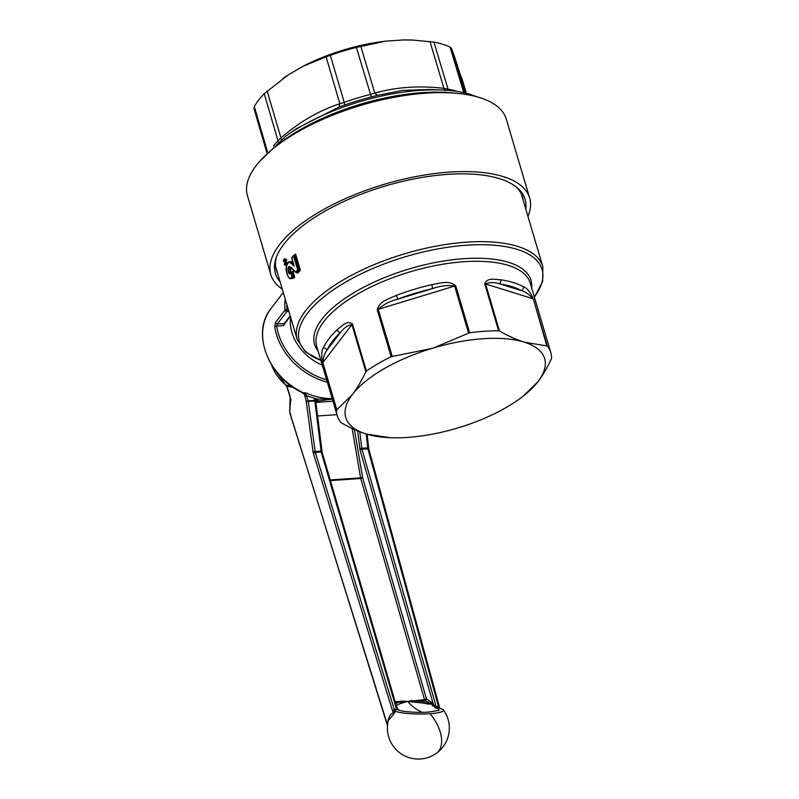 <?xml version="1.0" encoding="UTF-8"?>
<svg xmlns="http://www.w3.org/2000/svg" width="799" height="799" viewBox="0 0 799 799"><rect width="100%" height="100%" fill="white"/><g stroke="black" fill="none" stroke-linecap="round" stroke-linejoin="round"><path stroke-width="1.2" d="M395.355 702.441L402.926 701.672L402.696 701.152L407.56 701.402L402.926 701.672L403.745 702.551L407.57 701.402A30.961 18.017 -125.7 0 0 422.321 712.328M412.104 700.513L407.57 701.402L424.519 699.664A1.528 0.679 -93.9 0 0 424.968 700.403L412.324 701.023L412.304 701.961L407.57 701.402M395.735 703.729A23.121 6.502 4.4 0 1 399.7 702.141A3.046 2.267 75.4 0 1 401.218 703.41A21.044 5.913 4.4 0 0 396.414 706.036M401.218 703.41L403.745 702.551M416.049 702.391L415.999 701.023A23.121 6.502 4.4 0 1 428.594 702.75A3.046 1.388 103 0 0 427.515 703.969A21.044 5.913 4.4 0 0 416.049 702.391L412.304 701.961M397.073 708.443L396.454 708.773L398.971 710.311L395.605 706.076L321.218 452.024L314.846 400.878L315.555 400.868L314.416 399.27L317.622 399.051A1.528 0.679 86.1 0 1 317.463 401.118L315.855 402.137M431.1 701.872A1.528 1.298 -57.1 0 1 430.192 703.25L430.012 704.119L431.39 703.929L432.139 702.98L426.446 698.855L424.519 699.664L360.739 478.501L330.406 480.579M432.139 702.98A22.362 9.888 -93.8 0 0 433.547 704.948L432.878 705.986L431.39 703.929L424.968 700.403A1.528 1.298 -57.1 0 0 426.446 698.855L362.656 477.702L360.739 478.501L360.589 477.862L330.217 479.939M430.012 704.119L427.515 703.969M432.878 705.986L434.626 706.526L435.125 707.824L437.443 706.945M435.795 706.446L435.245 703.36C435.255 705.757 434.696 706.286 433.547 704.948L434.626 706.526L435.795 706.446L435.125 707.824C439.031 708.763 440.049 709.732 438.172 710.74M398.971 710.311C397.023 709.152 395.765 709.452 395.185 711.19A24.989 3.955 0.6 0 0 429.942 713.697A24.989 3.955 0.6 0 0 442.446 711.48A24.989 3.955 0.6 0 0 443.405 709.852L437.393 706.935M394.696 712.778A29.703 23.9 38.1 0 1 395.185 711.19A1.528 0.879 19.7 0 1 394.326 711.32L394.696 712.778L388.354 720.568A30.961 30.961 0 0 0 436.454 753.237A30.961 18.017 -125.7 0 0 429.942 713.697M285.882 385.128L286.921 386.297L293.223 387.355M395.605 706.076L396.454 708.773L394.346 709.702L394.326 711.32L393.258 712.388L393.997 711.5M287.72 386.906L286.921 386.297L290.237 396.893A1.528 0.599 162.6 0 0 290.137 397.233A1.528 0.599 162.6 0 0 290.147 397.243L289.677 412.174L290.636 400.369L291.325 399.82M290.776 414.152L289.977 413.542L387.635 725.272M393.378 713.617L393.507 712.788A17.368 7.81 -94.9 0 0 387.485 725.013L387.535 725.582M315.865 402.626L315.555 400.868L316.234 400.259L315.655 399.81L315.255 400.399A1.528 0.609 -16.6 0 0 314.746 400.369L308.174 400.828A1.528 0.599 162.6 0 0 306.267 401.667L313.038 451.805L321.018 451.055M439.021 707.345L438.521 706.676A1.528 0.609 -15.3 0 1 439.44 706.985L368.818 449.138L367.121 434.296M271.59 364.943A41.878 33.538 37.4 0 0 285.852 385.118L291.415 386.097M315.655 399.81L314.416 399.27L314.846 400.878L306.267 401.667L304.379 393.018L302.511 392.549L303.68 392.928L302.511 392.549L304.249 394.287L305.857 394.287L305.588 392.818L303.68 392.928A61.004 48.849 37.4 0 1 270.971 308.604C250.886 332.664 268.324 377.817 303.101 392.978L303.081 392.898M315.915 401.907L316.933 401.148L316.234 400.259M392.429 710.531L313.358 453.263A1.528 0.589 -17.1 0 1 315.275 452.434L394.346 709.702L392.429 710.531L393.258 712.388M305.857 394.287L306.516 395.525A1.528 0.599 162.6 0 0 304.609 396.364M389.982 437.712L366.122 433.987C358.322 431.54 350.072 427.835 341.363 422.861L340.823 422.451A111.331 44.884 -16.5 0 1 337.308 415.84A111.331 44.884 -16.5 0 1 336.549 410.097L352.439 394.446C357.223 388.164 361.697 380.584 365.862 371.705L366.431 371.046A111.331 44.884 -16.5 0 1 391.14 356.704L431.51 348.534A103.71 41.808 -16.5 0 1 433.857 347.835L431.51 348.534A103.71 41.808 163.5 0 0 352.439 394.446A103.71 41.808 163.5 0 0 366.122 433.987A103.71 41.808 163.5 0 0 389.982 437.712A103.71 41.808 163.5 0 0 456.539 428.324A103.71 41.808 -16.5 0 0 458.876 427.625A103.71 41.808 163.5 0 0 518.531 399.63A103.71 41.808 163.5 0 0 537.947 381.722C542.731 375.44 547.205 367.86 551.37 358.971L551.55 358.342A111.331 44.884 -16.5 0 0 550.801 352.599A111.331 44.884 -16.5 0 0 547.275 345.987L524.264 342.172C516.464 339.725 508.204 336.009 499.505 331.046L498.636 330.826A111.331 44.884 -16.5 0 0 469.652 332.813L468.584 333.163L454.631 286.072L378.267 309.303C383.17 304.659 389.722 301.263 397.932 299.116L396.254 295.44A111.331 44.884 -16.5 0 1 416.379 288.679A111.331 44.884 -16.5 0 1 431.879 284.604C439.4 283.635 448.698 279.63 455.74 285.822L454.631 286.072C447.969 284.943 440.619 285.782 432.579 288.579L431.879 284.604M468.584 333.163L433.847 347.815A103.71 41.808 163.5 0 1 524.264 342.172A103.71 41.808 163.5 0 1 537.947 381.722L522.546 396.783L518.531 399.63M523.265 286.731A3.046 2.597 -60.7 0 1 521.467 290.646L500.004 283.955A108.284 43.655 -16.5 0 1 521.467 290.646C525.712 291.935 529.507 294.621 532.853 298.696L485.552 283.955C489.368 282.107 494.182 282.107 500.004 283.955L501.203 279.85A111.331 44.884 -16.5 0 1 523.265 286.731C526.831 287.8 530.196 291.895 533.362 298.996L546.806 345.787M365.862 371.705L351.91 324.604L322.846 362.586C323.225 357.373 324.694 353.088 327.27 349.722L340.454 332.494C344.059 327.77 347.885 325.143 351.91 324.604L352.509 324.054C346.846 319.69 341.103 326.911 337.158 329.757A3.046 2.177 -133.3 0 0 340.454 332.494A108.284 43.655 -16.5 0 0 327.27 349.722L323.595 347.475A111.331 44.884 -16.5 0 1 337.158 329.757M332.274 398.861L317.622 399.051A62.532 50.067 37.4 0 1 306.516 395.525L308.274 401.328L315.275 452.434L321.218 452.024L322.027 452.643L321.218 452.024M499.505 331.046L485.552 283.955A3.046 1.228 163.5 0 0 484.723 283.835C487.18 276.993 496.159 279.74 501.203 279.85M336.798 409.677L322.846 362.586A3.046 1.228 163.5 0 0 322.636 363.106C321.178 355.485 321.498 350.272 323.595 347.475M392.219 356.394L378.267 309.303A3.046 1.228 163.5 0 0 377.218 309.712C379.655 300.644 389.483 298.816 396.254 295.44M332.204 398.611A61.004 48.849 37.4 0 1 305.588 392.818L304.149 392.758M284.304 264.129L285.413 263.82L284.704 264.579L284.304 264.129M285.163 265.378L286.292 264.779L285.163 265.378L284.264 264.04L285.303 262.382L286.232 263.57L285.952 264.369L286.162 263.58L285.413 263.82L285.952 264.369L285.413 263.82M285.103 258.846L285.942 260.035L284.923 260.883L285.133 260.094L283.275 260.644L284.484 261.353L284.384 260.334L283.675 261.093M285.123 260.873L286.292 261.333L285.942 260.035L285.003 261.842L284.134 261.892L283.226 260.554L284.274 258.896L285.193 260.084L284.923 260.883L284.384 260.334M291.565 277.213L292.953 276.834L290.856 278.611L293.083 277.662L291.565 277.213C286.541 283.605 283.825 257.228 290.606 262.961L294.162 266.147L291.855 257.678M291.725 257.937A130.247 52.504 163.5 0 1 293.543 255.91L294.132 255.071L293.543 255.91L297.667 269.822A130.247 52.504 163.5 0 0 295.72 272L290.037 266.796C286.941 264.109 288.039 276.464 290.516 273.468L291.545 272.079L292.953 276.834M326.631 379.805A59.476 47.63 -142.6 0 1 276.684 326.102L274.726 326.731L275.495 322.496A1.528 1.218 -142.6 0 0 277.303 324.004L284.274 323.525L283.585 325.622L284.764 323.465M283.585 325.622L276.684 326.102L277.303 324.004L286.861 311.52A1.528 1.218 37.4 0 1 285.043 310.022L287.011 309.463A1.528 0.679 86.1 0 1 286.861 311.52L288.868 311.39M286.142 262.332L286.981 263.52L285.513 264.839L284.704 264.579M284.134 261.892L286.292 261.333L286.731 259.695L284.953 258.856M290.856 278.611C289.977 279.29 288.789 277.982 287.3 274.666C285.183 269.203 285.922 264.859 289.518 261.643L291.226 262.372L290.606 262.961M297.667 269.822L298.566 270.052L294.132 255.071L295.64 254.172A128.11 51.645 163.5 0 0 294.851 255.021M298.626 270.052L299.445 269.992A128.719 51.895 -16.5 0 0 297.108 272.599L295.72 272L296.289 272.659A129.628 52.265 -16.5 0 1 298.626 270.052L298.566 270.052M292.034 276.614L290.936 272.928L292.973 271.171L292.134 272.239C290.466 274.227 289.757 265.957 291.795 267.775M287.101 265.038L286.292 264.779L286.981 263.52L286.152 264.359M291.016 278.601L293.792 278.162L294.701 277.003L292.963 276.834M289.448 261.643L292.684 261.732L292.074 262.312L289.518 261.643M299.445 269.992L300.394 270.232L295.64 254.172L295.061 255.001L299.495 269.992M322.257 365.043A44.225 35.416 -142.6 0 1 290.616 317.283M286.491 265.827L286.092 265.298M285.992 262.342L287.63 262.791M286.072 261.553L285.702 262.362M285.513 262.372L285.063 261.822M292.364 272.02L292.973 271.171L294.701 277.003M296.958 272.609L297.677 273.258A128.11 51.645 -16.5 0 1 300.394 270.232M515.944 186.716A128.409 51.765 -16.5 0 1 522.546 197.083A128.409 51.765 -16.5 0 1 523.265 200.589M283.246 78.282A103.71 41.808 -16.5 0 1 283.475 78.122A103.71 41.808 -16.5 0 1 288.089 74.976L303.181 66.217A103.71 41.808 -16.5 0 1 385.527 41.168L403.235 39.95L413.083 40.09L433.917 42.087A111.101 44.794 163.5 0 1 441.048 43.765A111.101 44.794 163.5 0 1 450.057 47.121L451.445 48.19L454.241 55.85L466.346 93.263L461.652 77.683M403.235 39.95A103.71 41.808 -16.5 0 1 412.014 40.04L413.083 40.09M288.089 74.976L264.249 93.703A111.101 44.794 163.5 0 0 254.332 106.657L253.912 108.284L266.776 152.469L253.912 108.284M303.181 66.217L326.092 56.789L339.865 103.73L344.239 102.382L330.337 55.331L326.092 56.789M385.527 41.168L356.384 47.411A111.101 44.794 163.5 0 0 330.337 55.331M277.603 273.358A128.409 51.765 -16.5 0 1 276.294 270.022A128.409 51.765 -16.5 0 1 276.194 257.737M525.762 209.028A130.247 52.504 163.5 0 0 517.223 187.755A130.247 52.504 163.5 0 0 497.697 178.127A130.247 52.504 163.5 0 0 366.341 192.259A130.247 52.504 163.5 0 0 275.685 259.305A130.247 52.504 163.5 0 0 280.099 281.797M445.173 90.716L443.954 88.369L448.039 89.108L433.917 42.087M264.249 93.703L278.012 140.834L280.898 137.967C299.226 122.047 318.881 110.632 339.865 103.73L338.866 107.086L344.699 105.059L344.239 102.382A111.341 44.884 163.5 0 1 370.346 94.442L374.781 93.113L377.378 95.371L402.726 90.397L429.482 89.478L441.577 89.967A125.633 50.647 163.5 0 0 285.862 136.1L296.149 128.799L338.866 107.086M282.277 289.138A134.971 54.412 -16.5 0 1 270.831 274.666A134.971 54.412 -16.5 0 1 279.53 244.614A134.971 54.412 -16.5 0 1 417.637 176.229A134.971 54.412 -16.5 0 1 529.657 198.002A134.971 54.412 -16.5 0 1 527.939 216.369M281.408 139.376L267.116 91.036M356.384 47.411L371.335 96.959L377.378 95.371M270.831 274.666L247.45 195.715A134.971 54.412 -16.5 0 1 256.139 165.663A134.971 54.412 -16.5 0 1 394.247 97.278A134.971 54.412 -16.5 0 1 506.266 119.051L529.657 198.002M395.135 701.672L402.696 701.152M362.656 477.702L360.589 477.862L352.119 428.464M362.586 477.373L354.376 429.502M359.74 448.569L361.757 448.259L361.957 449.238L360.029 450.037L357.632 430.901M435.245 703.36L361.957 449.238L367.9 448.828L367.73 447.849L361.757 448.259L359.79 431.77M433.547 704.948L360.029 450.037M336.958 414.651L317.553 415.989M435.964 706.066L438.521 706.676L367.9 448.828L368.719 449.467L367.9 448.828M313.358 453.263L313.038 451.805M290.237 396.893L290.636 400.369M289.977 413.542L289.837 412.384M316.754 401.458L316.044 402.376L332.973 401.218M368.589 447.909L367.73 447.849L366.242 434.027M302.531 392.709L303.181 393.647M332.344 399.081L317.463 401.118M432.579 288.579L397.932 299.116A108.284 43.655 -16.5 0 1 417.497 292.534A108.284 43.655 -16.5 0 1 432.579 288.579M469.652 332.813L455.74 285.822M484.723 283.835L498.636 330.826M547.275 345.987L533.362 298.996M377.218 309.712L391.14 356.704M322.636 363.106L336.549 410.097M366.431 371.046L352.509 324.054M286.801 304.389A59.476 47.63 37.4 0 0 287.011 309.463L288.269 309.373M285.223 299.096A61.004 48.849 37.4 0 0 285.043 310.022L275.495 322.496M550.801 352.599L530.206 283.066A111.331 44.884 163.5 0 0 411.285 271.48A111.331 44.884 163.5 0 0 316.714 346.307L337.308 415.84M274.726 326.731A61.004 48.849 37.4 0 0 327.34 382.182M290.177 315.815L284.274 323.525A1.528 1.218 -142.6 0 0 285.093 323.116L284.714 324.044M318.142 351.141A112.859 45.493 163.5 0 1 410.426 268.574A112.859 45.493 -16.5 0 1 531.635 287.9M286.232 263.57L285.962 264.369M285.193 260.084L284.923 260.883M293.952 264.849L291.226 262.372L293.243 263.38M290.037 266.796L290.496 267.315C287.93 265.058 288.908 275.365 290.916 272.878L290.516 273.468M290.407 273.208L291.166 272.309M320.858 360.319A126.582 51.036 -16.5 0 1 406.871 256.299A126.582 51.036 -16.5 0 1 534.351 297.078M293.792 278.162L293.083 277.662L293.772 276.784L292.354 272.02M290.676 272.928L290.227 267.266M275.575 266.516L297.188 339.485A128.11 51.645 -16.5 0 1 406.012 253.383A128.11 51.645 -16.5 0 1 542.851 266.716L542.661 281.548L534.381 297.168M286.981 263.52L287.76 263.181M285.942 260.035L286.731 259.695M451.445 48.19L464.928 92.924M450.057 47.121L463.76 92.654M360.778 46.242L374.781 93.113C396.494 87.021 419.555 85.443 443.954 88.369L429.952 41.498M457.467 91.486A111.341 44.884 163.5 0 0 455.18 90.786A111.341 44.884 163.5 0 0 448.039 89.108A4.574 3.296 100.7 0 0 448.688 90.427M254.332 106.657L267.465 151.73M278.182 141.912A4.574 3.386 -135.5 0 0 278.012 140.834A111.341 44.884 163.5 0 0 273.368 146.017M344.699 105.059A113.628 45.813 -16.5 0 1 371.335 96.959M468.703 93.942A125.633 50.647 163.5 0 0 441.577 89.967C451.974 90.397 461.203 91.755 469.273 94.042L477.812 97.049M455.45 93.203A127.92 51.565 163.5 0 0 275.995 146.367M397.443 709.043L398.711 710.121M315.855 402.197L322.127 452.314L397.123 708.463L396.254 708.284M438.751 710.381L428.594 712.069C417.827 712.968 401.877 711.749 398.411 709.921L398.741 710.131M290.137 397.233L286.821 386.636L271.57 364.903M436.454 753.237A30.961 30.961 0 0 0 443.405 709.852M289.677 412.174L387.515 725.782M439.61 707.534L439.44 706.985M285.782 264.289L286.851 264.349M284.754 260.804L286.152 260.943M270.971 308.604L283.275 292.524M290.317 316.284L285.093 323.116M293.862 265.468L291.595 257.807M293.832 255.251L291.605 257.747M289.897 267.046L295.96 272.529M286.092 262.332L285.303 262.382M285.053 258.846L284.274 258.896M297.188 339.485L305.428 351.82L320.888 360.409M521.238 193.748L542.851 266.716M283.475 78.122L282.976 78.462M259.335 161.768L285.862 136.1"/></g></svg>
